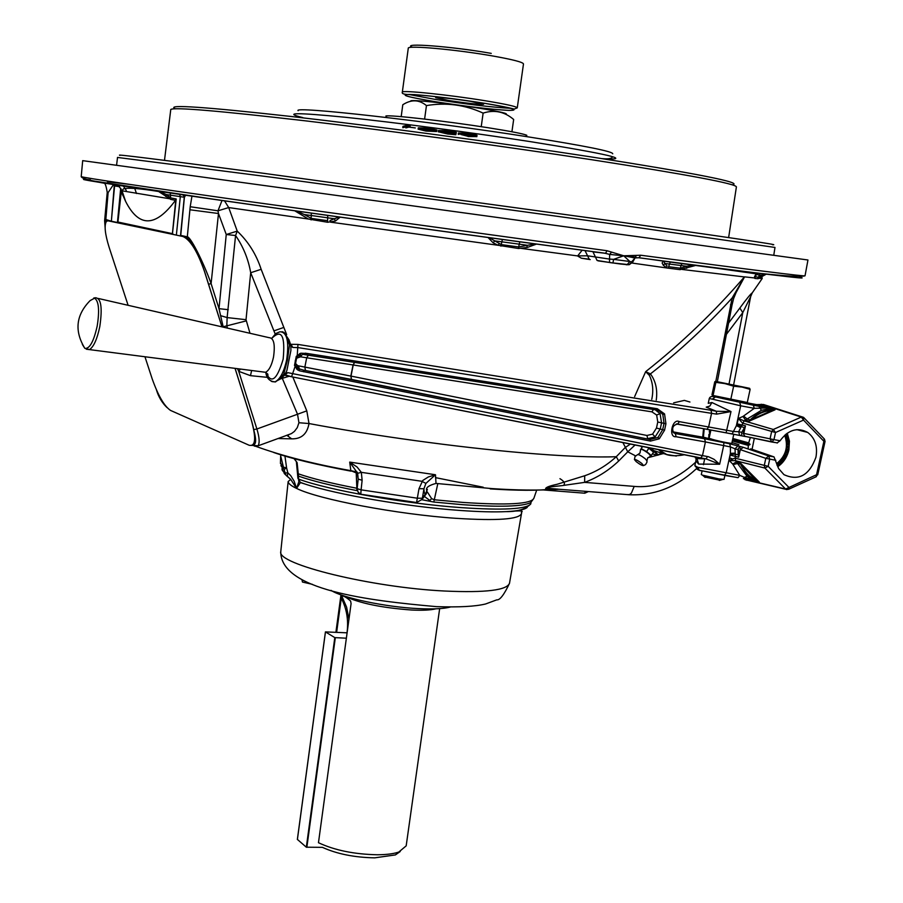 <?xml version="1.0" encoding="UTF-8"?>
<svg xmlns="http://www.w3.org/2000/svg" width="903" height="903" viewBox="0 0 903 903"><rect width="100%" height="100%" fill="white"/><g stroke="black" fill="none" stroke-linecap="round" stroke-linejoin="round"><path stroke-width="1.35" d="M612.731 153.803C613.047 151.512 585.11 145.914 528.944 136.985C427.356 120.957 291.94 105.832 298.125 110.708M410.222 125.461L406.023 126.567L415.324 127.944L402.964 126.352L407.738 125.088L410.222 125.461L410.052 126.792L409.149 127.03M408.585 127.188L405.865 127.91L406 126.804M402.964 126.352L402.794 127.695L405.989 126.849M428.733 129.445L432.616 130.066M436.781 130.213L426.058 129.716L418.303 127.842L429.207 128.158L436.939 130.021L436.612 131.556L425.889 131.059L418.134 129.152M429.185 128.373L429.038 129.49M436.939 130.066L436.612 131.556M426.058 129.716L425.889 131.059M421.058 128.045L426.397 129.547L434.162 129.84L428.88 128.328L421.012 128.35M428.88 128.328L428.711 129.66L424.128 129.185M448.035 131.883L456.32 132.741L455.981 133.407L447.798 132.639L438.44 130.529L448.644 130.777L456.229 132.323L442.052 130.517L441.082 130.856L447.786 132.414L453.712 132.628L447.967 132.436M456.32 132.741L455.801 134.75L447.628 133.994L438.294 131.793M455.981 133.407L455.801 134.75M447.798 132.639L447.628 133.994M448.498 131.951L453.554 132.91M448.61 130.991L448.52 131.725M442.052 130.517L441.951 131.353M458.442 133.046L467.19 133.091L476.987 135.258L468.239 135.202L458.442 133.046L458.272 134.389L460.575 133.904M476.807 136.601L468.07 136.545L468.239 135.202M461.094 133.373L468.115 134.965L474.357 135.021L467.314 133.317L461.094 133.373M468.081 135.179L468.093 136.33M471.084 135.258L464.153 134.366M467.314 133.317L467.144 134.649M460.948 134.502L467.935 136.308M435.788 608.825C430.697 610.146 422.581 610.541 411.452 610.01C381.348 607.764 359.078 603.136 344.641 596.127M347.023 632.822L347.045 632.631C348.648 620.18 346.718 608.701 341.278 598.192L336.638 632.348M341.278 598.192L341.786 596.127C343.411 595.608 346.368 597.267 350.646 601.082L351.075 603.701L318.466 842.713C334.494 850.242 354.089 854.261 377.273 854.769C387.24 854.723 394.882 853.64 400.187 851.552L395.401 854.915L374.689 857.85C354.337 857.444 336.898 853.933 322.394 847.341L306.331 847.206L297.403 839.429M395.401 854.915L406.181 845.851L439.659 608.622M470.294 101.305C451.139 98.427 439.614 97.219 435.709 97.705L449.197 100.684C468.149 103.54 479.617 104.725 483.59 104.263L470.294 101.305M107.389 220.682L183.14 236.53C190.477 239.927 197.599 251.565 204.541 271.442L222.014 326.863M128.102 305.304L109.184 247.501C104.929 233.854 104.037 225.107 106.509 221.269L108.687 220.625M108.642 220.637L183.083 236.541C190.42 239.938 197.554 251.587 204.484 271.464L221.946 326.841M235.04 368.356L251.169 419.534C256.35 438.023 255.696 446.613 249.194 445.281L170.565 410.436C164.29 406.226 158.16 395.672 152.155 378.763L144.954 356.753M235.096 368.368L251.215 419.511C255.572 434.332 255.854 443.001 252.05 445.506M298.566 480.656L300.394 482.586L296.568 488.41L298.995 481.265L300.394 482.586L305.112 484.064L300.327 482.428L298.554 479.109C328.365 490.16 404.623 503.66 461.399 507.644C503.14 510.409 526.257 509.19 530.738 503.976L531.032 502.384M294.254 458.713L297.121 462.629L298.509 476.141L298.554 479.109L297.888 478.229L300.168 482.304L305.112 484.064C336.751 494.663 407.106 506.752 459.796 510.432C478.793 511.798 494.291 512.193 506.267 511.617C530.298 509.777 519.327 512.114 521.674 512.735L521.505 513.502C519.485 519.327 497.666 520.929 456.038 518.322C397.388 514.394 318.499 499.404 296.568 488.41L290.721 479.38L285.946 475.08L284.039 469.583L280.889 465.655M357.351 490.679L356.843 490.589C331.796 485.758 312.348 480.938 298.509 476.141L297.538 474.549M532.838 499.788L530.603 502.678C522.273 506.572 499.562 507.238 462.471 504.675L433.79 502.034L421.904 499.731M558.347 489.212L545.626 488.636C545.818 487.338 549.656 485.882 557.14 484.279L584.692 475.757C596.262 471.738 606.793 465.395 616.275 456.704L618.69 460.993C608.554 470.61 597.199 477.743 584.636 482.371L634.199 486.401C655.285 488.286 675.76 480.238 695.592 462.246M620.508 264.015L627.179 264.658L629.842 261.509L632.743 262.073L635.035 257.931L629.244 264.681L612.945 262.942L613.6 259.364L629.842 261.509L623.702 255.786L613.6 259.364L609.525 259.082L609.672 254.42L605.303 253.314C479.425 236.541 315.102 213.864 210.286 198.818C105.82 183.738 65.863 177.394 90.402 179.81M611.579 252.106L623.702 255.786L609.672 254.42L611.579 252.106L607.019 250.729L605.574 253.291L598.994 252.411M82.692 160.655L807.959 259.996L805.036 275.81C797.157 278.226 741.826 272.209 639.064 257.727L640.69 255.222C750.506 269.76 805.284 276.623 805.036 275.81M536.619 244.047L527.386 247.433L518.548 248.517L498.208 245.289L493.106 242.805L494.731 240.864L501.312 244.611L518.774 246.97L534.994 243.878M766.263 274.151L758.046 278.734L754.874 278.463L754.581 276.386L756.669 273.925L696.224 265.279L680.049 269.658L680.478 268.202L686.585 266.25L694.599 265.076M286.127 435.539L291.443 433.598L294.434 431.397L297.29 427.604L298.938 422.728L309.007 423.541C373.616 435.754 456.681 447.166 521.539 452.719C563.032 456.252 594.603 457.573 616.275 456.704L625.237 447.516L630.452 444.039M623.217 443.215L627.754 451.816L618.69 460.993M773.781 255.154L774.988 247.445L609.028 223.391L273.496 177.473L117.525 157.438M119.997 155.35C113.406 153.781 160.565 159.673 261.464 173.026L608.633 220.467C728.676 237.376 783.273 245.458 772.426 244.724M185.555 195.251L184.393 197.351L180.668 235.401L187.124 236.778C190.082 235.83 203.085 261.181 211.099 283.598L219 308.668L226.247 234.509L237.229 231.123L235.57 235.525L226.247 234.509L218.492 213.514L211.099 283.598L208.57 284.253M193.727 247.399C190.657 241.282 188.501 238.121 187.237 237.929L185.239 237.5M437.628 484.459L434.298 499.765L463.16 502.44C507.768 505.42 531.348 504.021 533.899 498.23L536.427 490.893M331.029 590.348C342.395 597.967 385.784 607.109 418.541 608.611C433.271 609.311 443.892 608.78 450.394 607.019M284.942 456.094L286.59 467.844L284.039 469.583L280.652 455.823L280.449 463.51L283.587 467.212L286.59 467.844L287.809 472.766L285.246 473.037L282.075 469.91L282.108 467.788M255.831 446.353C282.537 456.015 314.21 464.119 350.838 470.655L357.735 473.567M425.889 483.41L423.947 488.76L418.992 488.692L422.739 480.498L428.349 476.953L435.483 474.752L425.889 483.41L421.915 481.299L361.335 472.337L357.656 473.307L349.709 462.099L357.103 467.032L361.335 472.337L362.126 480.261L361.11 489.855L417.423 498.219L422.378 498.275L422.04 499.449L426.363 493.693L425.313 494.754L427.379 489.415L425.956 492.846C424.749 494.584 424.083 493.219 423.947 488.76L422.378 498.275L426.859 491.864L425.46 494.539M428.925 500.555L429.862 500.465L424.229 496.311M429.862 500.465L431.634 498.614L434.298 499.765L433.79 502.034M427.3 491.932L431.634 498.614M418.992 488.692L416.576 502.531L422.04 499.449L416.565 502.553M362.126 480.261L358.186 479.109L357.159 488.67L358.164 492.282L360.805 494.167L361.11 489.855L357.159 488.67L358.198 479.166M416.486 502.519L361.708 494.37M357.656 473.307L358.186 479.109L357.238 472.1L350.838 470.655L349.709 462.099L435.483 474.752L436.014 483.421C429.207 485.238 426.035 487.394 426.498 489.911L426.667 490.431M297.121 462.629L296.387 461.975L297.471 473.296L298.148 473.77C312.077 478.579 331.638 483.41 356.843 488.263L356.843 490.589M356.843 488.263L356.211 472.596M104.161 183.219L100.425 182.53M119.591 186.695L114.241 185.894L114.038 184.901M114.692 184.765L111.408 220.637L114.241 185.894M111.408 220.637L111.724 221.269M224.531 200.861L228.707 207.566L237.229 231.123C248.325 241.643 256.294 254.375 261.148 269.308L250.695 272.729C248.314 259.082 243.268 246.677 235.57 235.525L227.127 317.585L226.834 326.051L227.477 328.116M340.217 217.104L335.431 221.054L327.62 222.262L308.341 219.011L294.841 210.839M187.203 237.918L190.206 206.731L217.984 210.805L228.707 207.566L308.341 219.011M189.878 209.767L218.492 213.514L217.984 210.805L222.014 200.5M184.393 197.351L180.679 235.999M180.544 235.356L184.268 197.328L183.298 194.924M180.544 235.976L180.544 235.412M253.811 429.602L256.892 429.004C259.421 437.334 259.816 442.944 258.066 445.822L256.159 446.353M253.021 444.818C256.136 444.75 256.452 440.021 253.946 430.641M298.938 422.728L297.527 414.24L306.794 410.865L309.007 423.541C307.167 433.982 301.388 439.084 291.669 438.847L277.932 438.542M156.84 390.785C159.876 398.595 162.935 403.799 165.994 406.418M110.877 221.088L105.64 219.429L104.624 220.671L105.109 227.319M107.186 220.772L105.753 220.467C104.748 220.163 104.534 222.194 105.109 226.563M117.875 185.25L121.058 189.066L121.408 190.657L117.864 222.578M159.673 191.492L166.175 194.529L170.622 197.881L176.209 198.953L172.405 234.238M173.252 234.419L172.71 233.696L172.541 234.261M176.209 198.953L175.464 200.342L170.69 199.382L158.612 191.492C138.994 188.343 127.244 187.485 123.384 188.919L122.018 190.815L121.216 189.574L120.867 190.477M176.367 235.085L180.318 196.628L166.175 194.529L165.723 196.482M169.267 197.226L169.121 198.683L122.018 190.815L125.619 201.403C138.949 227.68 155.564 227.319 175.464 200.342M121.058 189.066L120.776 188.411M121.047 191.143L125.619 201.403M175.814 199.71L172.405 233.64L117.751 222.003L120.821 189.698M91.824 180.611L90.345 180.307M752.357 272.435L751.747 272.943M753.508 273.27L754.682 272.729M760.744 276.939L761.319 275.099L765.01 273.993M715.819 381.326L732.141 297.979L744.524 276.849L754.558 277.966L755.19 276.623L758.588 277.39L761.319 275.099L755.879 274.535M728.586 323.06L739.862 308.025C746.702 298.735 750.856 293.667 752.289 292.82L751.161 294.852M733.665 384.701L750.641 296.658L742.774 312.63L739.862 308.025M729.082 383.775L742.774 312.63L726.43 334.313M556.09 488.963L547.162 488.252C547.387 486.548 559.826 486.164 564.872 485.216L584.636 482.371L584.692 475.757M553.133 489.212L555.142 488.884M635.114 444.976L627.754 451.816L635.531 455.846M730.482 304.796L732.051 304.977L733.631 298.509L737.988 287.955M634.617 396.654L645.656 371.675L650.442 373.887C679.722 351.03 706.947 325.723 732.141 297.979L733.631 298.509M651.763 399.374C653.648 390.435 652.824 382.398 649.313 375.287L645.656 371.675C681.438 343.4 714.352 311.817 744.399 276.928L737.909 288.125M744.535 276.939L734.929 294.717M676.37 456.06L666.832 454.559L658.614 449.649M658.377 449.604L660.251 451.139C668.457 454.999 666.301 454.819 653.795 450.608M641.186 446.184L642.191 447.12L641.153 446.172M652.395 453.848C658.614 456.071 657.576 454.051 649.291 447.798M650.555 448.046C655.081 451.511 657.508 453.769 657.802 454.83L657.012 455.022M656.255 400.085C657.677 389.859 655.747 381.122 650.442 373.887L649.313 375.287M689.926 402.027L684.372 400.39L673.649 402.851M680.049 269.658L668.051 268.146L668.604 266.701L680.478 268.202L680.941 265.505L664.901 263.473L667.103 266.035L666.312 267.457L663.366 265.358L664.901 263.473L663.682 261.035M668.604 266.701L670.297 261.904M686.686 268.315L686.585 266.25L680.941 265.505L682.149 263.45M754.581 276.386L758.43 273.191M755.551 274.783L755.19 276.623M758.046 278.734L759.863 273.361M754.874 278.463L755.913 274.546M590.212 259.59L581.385 258.213L577.446 255.899L587.616 255.809L609.525 259.082L609.536 262.468L597.064 260.459L593 251.892L605.574 253.291C480.972 236.699 318.646 214.316 213.492 199.202L93.844 181.018C85.898 179.471 81.688 178.015 81.214 176.649C84.374 177.846 139.051 185.962 245.232 201.019L607.019 250.729M518.548 248.517L519.191 244.16L494.731 240.864L489.257 237.67M500.928 246.147L502.373 239.453M335.431 221.054L334.37 218.763L339.189 217.013M498.975 243.81L498.208 245.289L330.385 222.127L330.001 220.501L334.37 218.763L304.356 214.542L311.219 218.379L327.608 220.693L327.733 215.411M327.62 222.262L327.608 220.693M311.084 219.926L311.332 213.119M296.342 211.02L304.356 214.542M493.106 242.805L488.049 237.523M527.386 247.433L526.618 245.176L519.191 244.16L519.846 241.823M577.807 255.741L582.142 250.221M585.02 250.605L589.23 259.206L581.385 258.213M635.893 257.208L626.863 255.899M635.96 257.05L625.395 256.192M799.448 277.198C815.262 280.393 761.68 273.902 638.714 257.75L638.963 257.716M638.714 257.75L635.351 257.818L636.163 255.391L640.69 255.222M639.064 257.727L635.035 257.931L623.702 255.786L636.163 255.391M126.262 190.477L123.406 186.097M113.496 184.573L108.112 192.599L107.231 192.395L104.624 220.671M121.961 193.4L122.763 192.994M122.831 195.454L123.485 195.138M664.145 261.102L664.845 261.193M663.366 265.358L662.125 262.965L663.502 261.057M632.743 262.073L629.244 264.681L626.219 264.737M620.451 264.015L598.046 260.843M612.911 262.999L609.638 262.547M150.011 189.946L146.647 189.449M286.827 435.291L291.669 438.847M275.189 334.054L250.695 272.729L246.022 319.685L249.996 333.286M240.379 369.045L238.731 371.336L237.466 368.672M223.255 327.146L219 308.668L228.267 309.684M246.022 319.685L227.127 317.585L220.445 315.599M261.148 269.308L286.646 334.595M289.163 376.235L281.081 378.718M292.82 377.014L306.794 410.865M668.051 268.146L632.292 263.089M297.888 478.082L297.471 473.251M294.085 458.668L296.116 461.32M284.174 473.432L287.267 476.434L287.809 472.766L290.71 475.644L294.164 481.231L296.568 488.41C291.037 485.803 288.226 483.511 288.159 481.536L280.765 551.744C276.657 564.127 371.573 587.537 444.863 591.036C485.758 592.865 507.317 590.223 509.54 583.078L521.46 513.739M347.102 632.822L325.43 631.897L334.799 637.608L346.368 638.207M174.968 108.574C166.231 104.251 205.06 106.904 291.466 116.521C376.596 126.251 498.953 142.73 591.047 156.908C697.229 173.579 744.275 182.869 732.175 184.799M728.631 237.591L736.396 186.955C736.611 183.851 688.481 174.798 592.007 159.775C504.822 146.41 390.322 130.856 305.564 120.855C218.91 110.821 173.986 107.028 170.78 109.477L170.746 109.726M435.731 97.671L449.209 100.583C467.856 103.405 479.312 104.601 483.579 104.184M484.256 103.269C457.336 98.901 421.667 94.702 409.465 94.443C398.923 94.646 407.671 97.072 435.72 101.757C466.174 106.464 490.385 109.342 508.344 110.38C520.715 110.471 512.69 108.1 484.256 103.269M703.539 428.722L702.715 437.176M704.193 428.846L703.414 437.289M754.276 438.384L752.086 449.344M748.147 448.972L748.294 445.405L749.987 444.592L748.689 442.888L750.382 437.458M709.882 434.682L708.889 434.411L708.776 438.44M748.294 445.405L732.322 440.946M785.644 434.399C789.324 446.387 786.423 456.557 776.952 464.898M776.569 463.69C785.903 456.038 788.612 446.556 784.673 435.235M732.66 439.377L750.054 444.208M709.792 432.774L709.261 431.961L710.401 432.277M732.852 438.497L748.689 442.888M709.781 429.851L709.261 431.961M732.581 439.75L749.987 444.592M708.889 434.411L709.645 433.711M715.165 396.835L712.411 399.16L709.273 398.528L708.245 403.348L711.914 402.512L731.012 411.565L716.61 414.138L298.295 347.632L292.786 347.452L289.502 345.002L290.913 344.957L290.89 350.533L286.815 370.67L284.829 374.745L283.723 374.237L287.425 360.037L289.502 345.002L285.912 334.765L283.96 332.417L282.108 331.672M97.197 326.028C99.657 310.451 98.799 301.162 94.623 298.171L90.131 300.586C75.999 314.966 74.227 330.859 84.803 348.287L85.085 348.423C89.758 348.716 93.799 341.255 97.197 326.028M659.258 438.802L650.442 441.093L650.058 439.501L657.948 437.458L662.667 429.738L664.032 423.36L662.825 414.567L659.574 411.147L656.549 409.985L306.625 354.834L302.449 354.303L300.564 356.82L296.929 358.096L296.286 356.335L300.722 353.208L307.438 353.491L657.328 408.743L664.563 413.913L665.929 423.767L664.574 430.144L659.258 438.802L657.948 437.458M655.194 409.77L660.07 413.642L661.56 422.841L660.274 428.891L655.126 436.894L647.699 438.644L646.932 435.472L652.587 434.151L655.126 436.894M654.788 409.702L659.574 411.147L656.515 409.951L657.328 408.743M774.819 442.493L771.851 442.019M775.824 460.282L765.812 458.352L740.313 449.638L743.214 447.301L768.758 455.97L769.706 459.209L768.16 466.32L764.909 468.081L764.265 465.463L765.812 458.352L768.758 455.97L774.006 456.895L778.612 468.578L783.973 474.662C798.591 481.276 809.246 475.475 815.928 457.268C817.836 446.409 815.104 438.147 807.745 432.447C797.507 426.961 788.285 429.726 780.079 440.743L777.043 442.955M777.686 466.749C783.42 462.821 787.168 457.189 788.906 449.852L789.436 441.183L787.258 433.192M788.793 489.031L786.671 489.607L785.587 489.042L764.909 468.081L735.46 460.677L729.308 460.609L734.816 458.103L768.16 466.32L788.838 487.315L788.601 489.291L786.253 489.054M724.206 475.35L738.078 477.642L739.76 475.373L732.683 464.007L736.611 461.839L740.042 462.675L759.367 482.146L756.353 480.689L741.611 465.079C744.941 472.472 749.987 477.563 756.77 480.34L759.367 482.146L744.083 478.85L746.747 480.283M289.231 340.6L287.357 338.546M650.442 441.093L299.503 370.828L297.437 369.79L294.502 365.354L296.286 356.335M294.502 365.354L295.27 364.88L297.866 368.48L303.577 370.151L650.058 439.501L351.493 379.429L350.827 376.077L353.062 364.959L300.564 356.82M299.536 356.843L300.643 354.484L296.839 356.978L295.27 364.88L295.8 363.785L297.787 365.704L297.437 369.79M699.294 470.361L697.771 467.302L739.76 475.373L744.501 477.405L747.097 476.355L753.429 480.125L757.64 480.881M695.321 457.866L706.09 458.871L700.762 457.911L702.478 455.609L708.483 456.726L714.036 459.322L719.646 464.232L698.685 464.097L695.886 460.902L694.858 465.688L697.771 467.302M700.31 470.542L699.475 470.407M744.794 479.425L785.587 489.042L816.56 474.718L823.897 441.307L803.523 420.098L775.519 432.514L742.401 423.033L738.417 418.45L742.955 416.464L754.276 408.337L770.473 407.863L769.728 408.675L761.421 410.301L744.061 420.866L773.307 429.467L801.311 417.073L804.201 418.112M772.844 410.018L775.09 409.781L771.93 410.515L772.844 410.018L768.013 408.37M751.003 419.071L751.488 419.489L771.93 410.515C764.469 410.763 757.662 413.755 751.488 419.489L749.016 421.227L751.003 419.071C757.256 413.269 764.152 410.244 771.704 409.996M742.955 416.464L745.63 420.188L749.016 421.227L775.09 409.781L770.394 408.337M745.438 436.544L726.001 432.83L732.152 433.914L736.95 424.624L738.417 418.45L744.061 420.866L738.71 431.724L741.758 432.334L745.46 425.844L743.158 433.372L744.885 436.318L771.693 441.996M281.838 377.77L279.377 378.91L283.723 374.237L287.797 372.657L702.478 455.609L705.424 441.928L676.133 436.736C667.949 437.944 672.261 417.717 679.361 421.645L733.755 431.544L738.71 431.724L739.58 435.269L741.679 435.709L741.758 432.334M284.648 374.88L285.811 373.752M700.762 457.911L291.545 376.754L284.964 374.768L287.797 372.657M284.343 375.14L291.567 376.754L294.965 366.787M738.135 453.69L738.067 449.062L739.738 446.409L740.313 449.638L738.677 457.189L738.62 449.863L735.019 448.814L735.223 453.148L730.403 453.34L730.437 446.917L723.675 445.563L719.646 464.232L706.09 458.871L707.5 456.523M297.324 355.105L298.69 355.33M284.795 374.135L285.551 374.282M291.567 376.754L704.904 458.871L696.924 458.577L698.685 464.097M705.209 437.808L672.972 431.837M716.61 414.138L716.339 411.249L706.214 407.14L709.769 406.09L711.914 402.512M711 410.267L716.339 411.249L731.012 411.565L726.091 432.808L706.947 429.275L708.641 426.927L711.587 413.213L711 410.267L297.956 344.415L297.268 355.15M292.786 347.452L290.98 344.325L297.956 344.415M287.673 339.81L289.513 341.289L290.382 343.941M715.887 397.015L753.362 405.233L754.276 408.337L740.674 405.797L736.396 425.584L740.708 427.774M736.95 424.624L744.207 427.729M737.243 423.879L745.46 425.844L743.824 433.406L773.961 439.637L771.794 442.007L770.067 438.802L771.613 431.668L773.307 429.467L775.519 432.514L773.961 439.637L780.079 440.743M801.796 416.926L803.772 417.57L803.523 420.098L801.311 417.073L761.489 404.284L760.066 404.555M817.215 474.82L816.639 475.994M824.473 439.14L825.049 441.465L823.897 441.307L824.123 438.779L803.772 417.57M815.928 476.863L816.56 474.718L817.723 474.843L825.049 441.465M735.223 453.148L735.46 460.677L747.097 476.355M737.988 445.822L735.019 448.814L730.437 446.917L729.726 443.791L743.214 447.301M723.675 445.563L705.424 441.928L704.566 438.768L723.89 442.617L723.675 445.563M732.683 464.007L729.308 460.609L730.403 453.34L726.147 473.048L724.466 475.339L698.99 470.192L697.985 467.382M738.327 454.931L735.324 454.13L730.516 454.412M730.482 455.202L738.677 457.189M737.932 477.676L698.99 470.192M743.372 478.635L752.267 480.148L743.53 478.613L744.501 477.405L753.429 480.125M733.067 464.605L737.649 463.453L740.629 464.176M752.267 480.148L758.531 481.581M754.524 481.355L752.052 480.159M699.701 470.486L700.931 470.7M774.006 456.895L750.607 448.825M744.885 436.318L777.449 442.967M740.121 435.494L731.893 433.925M676.866 423.913L706.947 429.275L676.324 423.981M679.361 421.645L677.679 424.015C672.916 425.144 671.572 428.067 673.638 432.797L675.297 433.564L676.133 436.736M738.891 444.682L731.972 442.56M731.87 443.034C734.421 444.637 712.038 439.727 710.921 438.813L673.119 432.097M786.502 433.722L786.66 435.991L787.947 436.804L787.439 438.587L788.522 439.174L787.901 441.319L788.895 442.075L788.037 443.678L788.906 445.495L787.867 446.985L788.567 448.486L787.382 449.818L787.901 451.444L786.739 452.166L786.908 454.311L785.7 454.852L785.836 456.647L784.154 457.798L784.075 459.593L782.54 460.135L782.551 461.591L780.7 462.223L780.226 463.984L778.668 464.052L778.014 465.756L777.156 465.463M778.612 464.345L776.998 465.045M783.951 456.726L782.653 459.988M782.54 460.18L781.343 461.907M780.655 462.675L779.345 463.837M787.303 441.939L787.879 439.309L787.281 441.533M787.867 438.824L786.976 439.061M768.555 408.167L769.537 408.732M739.771 402.682L740.674 405.797L712.411 399.16M743.564 416.046L747.255 419.048L750.201 419.951M753.362 405.233L758.96 406.327L761.421 410.301M712.625 399.205L715.379 396.891M803.365 417.288L763.498 404.488L756.59 404.612L746.499 402.715M741.352 402.32L722.231 398.46M770.473 407.863L759.976 404.578L757.831 404.781M767.742 408.077L756.387 404.578M769.582 408.72L768.622 408.167M788.579 439.49L787.969 438.881M779.47 463.86L780.644 462.833M781.467 461.918L782.54 460.395M782.901 459.762L784.165 456.331M777.878 465.711L778.352 464.594M354.552 362.385L353.062 364.959M296.929 358.096L295.213 360.794L295.8 363.785M297.787 365.704L350.827 376.077M664.574 430.144L656.47 428.067L657.768 422.017L656.65 415.03L651.943 411.858L353.231 364.981L350.996 376.099L646.932 435.472M353.231 364.981L354.586 362.396M308.408 355.116L306.704 357.769L304.853 367.126L305.474 370.512L351.493 379.429L350.996 376.099M306.625 354.834L307.438 353.491M303.803 371.844L303.577 370.151L305.474 370.512M299.503 370.828L298.735 366.031M290.89 350.533L286.996 370.061M282.402 377.172L280.122 378.007M82.365 344.449L84.803 348.287L89.476 349.608L86.361 349.235M720.063 480.238L704.577 476.953M702.071 471.039L701.304 474.572L702.478 475.159L718.901 478.917L724.025 479.391L724.872 475.463M712.49 395.085L712.298 395.977L738.857 401.858L746.431 403.031L746.578 402.354M733.631 386.202L742.052 387.082L750.122 389.362L747.289 402.49L713.065 395.491L711.982 394.724L714.781 381.721L749.569 388.301L715.481 381.348L715.876 382.375L724.883 383.583L733.631 386.202L730.787 399.397M715.876 382.375L713.065 395.491M750.122 389.362L749.569 388.301M526.088 135.947L526.844 135.326C523.966 133.904 511.087 131.375 488.241 127.752C446.319 121.115 389.599 114.658 385.852 116.013L386.529 116.972M505.951 114.354C508.502 113.609 499.923 111.611 480.215 108.36C448.78 103.235 407.14 98.969 410.978 101.192M401.18 116.645L402.794 104.748C411.26 99.274 419.139 99.556 426.453 105.583C446.059 102.265 464.955 104.771 483.128 113.112L481.231 126.668M426.453 105.583L424.613 119.072M483.128 113.112C494.302 109.511 504.472 111.633 513.66 119.478L511.922 131.759M303.679 580.652L302.505 580.087M312.427 584.343L302.46 582.051L301.986 579.828M650.126 456.252L650.758 456.15L648.805 453.724C644.482 450.439 641.74 449.017 640.577 449.457L640.667 449.784M641.796 463.442C637.947 460.519 635.498 459.232 634.437 459.571L636.231 461.67C639.922 464.492 642.36 465.79 643.557 465.587L641.796 463.442M647.316 447.403L648.873 448.238L646.604 451.556L641.153 448.633L642.631 446.466M648.873 448.238L653.546 452.166L651.277 455.484L646.604 451.556M650.691 456.162L651.277 455.484M651.187 455.428L650.792 456.015M302.866 117.616C282.402 112.57 296.568 112.457 345.341 117.277C393.674 122.266 471.31 132.481 530.4 141.647C608.148 154.12 632.8 159.887 604.333 158.962M341.786 596.127L346.605 607.155L348.953 619.221M280.833 551.078L280.765 551.744C280.63 589.952 367.679 600.563 436.476 606.635C458.984 607.38 475.362 606.489 485.622 603.972L496.831 599.829C499.81 600.337 504.032 594.84 509.495 583.338M435.449 477.619L483.229 487.225M527.217 507.407C524.722 509.619 517.746 511.019 506.267 511.617C517.284 511.775 525.444 509.224 530.738 503.976L530.603 502.678L533.899 498.23M519.428 510.071L520.275 510.85M559.95 478.68C564.194 481.276 565.413 483.511 563.585 485.374M553.629 488.76L551.372 489.087M550.774 489.166C537.77 490.724 517.577 490.634 490.194 488.895M81.214 176.559L82.692 160.644M187.124 236.778L187.237 237.929M426.679 491.819L425.956 492.846M117.446 222.488L120.697 188.253M190.206 206.731L191.944 196.177M184.257 197.26L180.318 196.628L179.652 194.405M170.622 197.881L170.261 193.039M252.671 445.156L254.928 446.263M267.435 377.352L250.481 375.659L238.731 371.336L256.892 429.004L297.527 414.24L282.504 378.854L282.899 376.596M105.753 220.467L108.112 192.599M750.641 296.658L752.289 292.82L762.2 278.508L758.791 278.338M556.643 489.076L557.557 489.076M627.077 494.584L629.515 494.584L631.389 493.14L634.199 486.401M663.773 453.453L647.812 457.742M669.563 451.827L676.81 453.272M744.399 276.928L682.126 269.455M577.446 255.899L521.449 248.427M592.413 251.587L584.884 250.582M635.531 257.152L632.777 257.705M107.446 181.706L129.603 184.393M246.147 320.915L223.131 326.773M251.644 370.501L250.481 375.659M283.79 327.45L273.88 330.87M351.041 471.163C316.84 464.774 291.026 458.543 273.609 452.459M280.54 462.618L282.932 468.759L282.075 469.91L285.946 475.08M584.094 493.173L586.487 491.435M334.799 637.608L306.331 847.206M325.464 631.931L297.392 839.519M335.318 637.71L306.851 847.33M485.701 100.831C449.66 94.883 401.35 89.894 402.332 92.129C401.383 94.002 405.3 94.815 414.093 94.578C433.237 96.045 456.658 98.935 484.38 103.258C508.705 107.299 513.118 108.857 514.236 109.06L517.261 107.875C516.866 106.599 506.357 104.251 485.701 100.831M408.664 94.431L435.043 99.364C466.625 104.274 491.796 107.254 510.545 108.315M517.272 107.796L523.48 63.966C523.153 62.217 512.656 59.508 492 55.851C455.913 49.507 407.4 45.139 408.28 48.186L408.269 48.288M491.232 53.379C451.41 46.335 400.277 42.497 412.366 47.272M265.854 372.42C271.205 384.407 276.973 379.994 283.158 359.157C285.348 335.735 281.589 328.771 271.871 338.264M271.814 338.219L275.844 333.512L279.896 331.785C287.019 331.932 289.276 341.3 286.657 359.902C283.914 372.126 280.02 379.463 274.963 381.879L271.25 381.292M98.359 298.475L269.026 337.654C273.823 337.914 275.325 344.404 273.507 357.114C271.656 365.455 269.026 370.523 265.595 372.296L262.976 371.957M93.709 298.069L95.244 297.764C101.068 297.832 102.581 307.426 99.804 326.547C97.163 339.133 93.72 346.82 89.476 349.608L265.595 372.296L268.044 375.061L266.125 372.555M664.563 413.913L662.825 414.567M657.768 422.017L665.929 423.767M655.668 409.815L306.76 354.823M652.587 434.151L656.47 428.067M651.943 411.858L653.445 409.499M656.65 415.03L660.07 413.642M288.17 338.817L288.667 340.126M699.057 470.237L697.24 469.334M272.051 381.608L275.426 381.958L279.377 378.91M280.731 378.064L279.569 378.944M695.874 458.024L696.924 458.577L696.089 458.95L695.886 460.902M299.785 355.511L300.925 355.703M307.438 353.536L305.248 353.175M299.604 354.845L299.638 353.592M298.746 367.961L297.55 367.713L298.735 367.927M295.179 367.216L296.116 367.397M296.466 368.943L297.753 369.203M691.337 435.336L692.025 435.223M752.921 480.046L748.79 477.608L756.387 480.701L751.759 478.319L747.176 474.549L741.013 465.237M675.297 433.564L704.566 438.768M723.89 442.617L729.726 443.791M726.001 432.83L706.654 429.286M758.96 406.327L767.606 408.054M769.819 408.054L770.417 408.235M785.813 456.704L784.21 456.252M308.465 355.116L323.251 357.419M267.931 375.242L267.604 373.819M643.557 465.587L645.611 464.56L646.943 462.201L646.977 460.835L645.148 458.668C641.333 455.755 638.805 454.423 637.574 454.649L635.023 456.5L634.437 459.571M612.516 156.896C611.692 158.601 608.272 159.176 602.233 158.635M418.134 129.185L418.303 127.842M438.271 131.872L438.44 130.529M458.25 134.299L458.419 132.955M476.829 136.68L477.01 135.337M340.973 594.874L335.893 632.314M435.844 96.666L435.709 97.705M483.737 103.19L483.59 104.263M436.014 483.421L491.48 488.557C516.392 490.295 538.922 490.532 559.07 489.268M620.914 255.052L620.812 255.696M117.525 157.393L116.589 165.147M183.986 195.804L182.722 194.845M184.246 197.317L183.422 194.946M286.353 435.494L258.066 445.822L252.422 445.314M156.467 389.949C158.476 396.778 161.976 402.648 166.976 407.558M136.477 193.502L134.524 187.768M762.2 278.508L761.816 276.216M761.827 276.216L766.184 274.14M696.337 468.77C676.539 487.202 654.099 495.86 629.03 494.742L558.11 489.189M641.819 446.804L640.487 446.037M652.384 453.859C657.023 455.27 658.829 455.586 657.802 454.83L662.147 453.092L660.59 451.229C665.545 455.631 673.446 456.805 684.305 454.762M717.366 381.551L732.051 304.977M625.993 256.012L625.09 256.125M104.116 183.117C105.211 183.219 106.249 186.311 107.231 192.395M114.128 185.273L113.959 184.652M543.764 489.979L584.794 493.207L588.372 491.582M288.565 434.648L288.475 435.336M288.159 481.536L290.721 479.38L287.098 476.253M325.43 631.897L297.358 839.474M164.493 160.35L170.78 109.477M408.28 48.186L402.332 92.129M729.861 458.081L732.164 458.758M796.818 429.636L807.745 432.447M284.061 332.496L289.231 340.228M698.504 469.944L694.858 465.711M281.251 378.526L274.963 381.879C269.636 381.416 266.577 378.255 265.787 372.397M298.724 367.871L297.527 367.623M296.737 367.465L295.146 367.149M295.202 367.25L296.839 367.577M673.006 431.894L705.615 437.684M816.301 476.694L788.601 489.291M745.02 479.707L785.937 489.324M758.452 481.536L757.436 481.073M753.745 480.78L748.666 479.561M767.934 408.269L769.142 408.495M714.792 396.925C711.914 395.988 710.074 396.519 709.273 398.528L709.273 398.528M772.505 410.402L771.884 410.21M302.449 354.303L342.971 360.557M284.829 374.745L281.984 377.668M719.341 480.452L722.727 479.448M731.825 443.238L733.767 434.264M703.437 464.684L704.69 458.826M709.069 438.486L710.875 430.054M705.141 477.439L702.478 475.159M386.913 117.537L385.852 116.013M525.478 136.455L526.844 135.326M637.992 454.525L640.035 452.945L640.577 449.457M646.954 460.654L647.654 457.956L650.758 456.15"/></g></svg>
